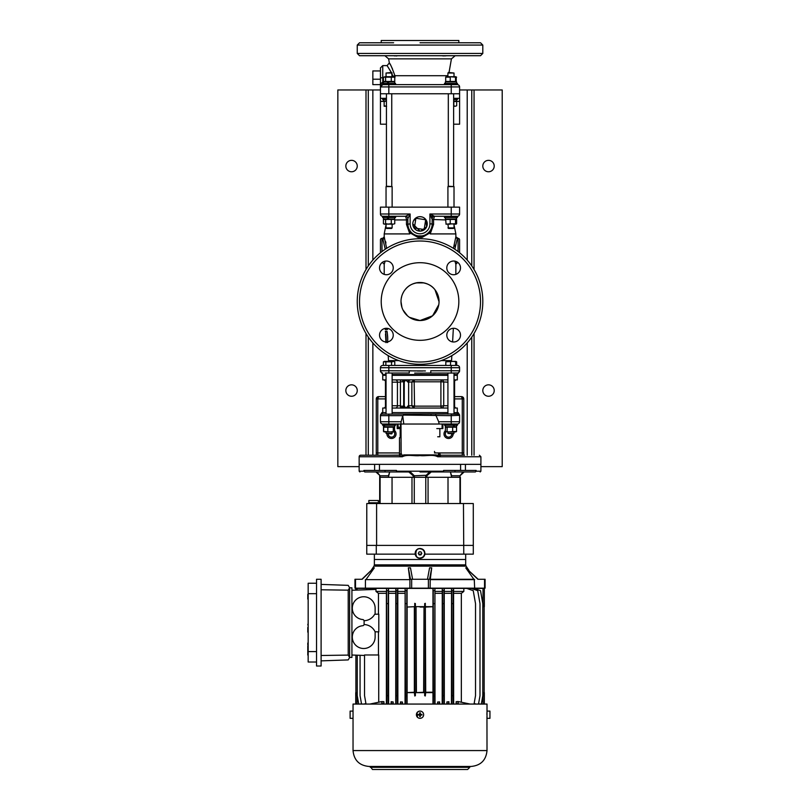 <?xml version="1.0" encoding="UTF-8"?>
<svg xmlns="http://www.w3.org/2000/svg" width="810" height="810" viewBox="0 0 810 810"><rect width="100%" height="100%" fill="white"/><g stroke="black" fill="none" stroke-linecap="round" stroke-linejoin="round"><path stroke-width="1.21" d="M488.511 384.831A5.71 5.71 0 0 0 482.811 390.541A5.71 5.71 0 0 0 488.511 396.252A5.71 5.71 0 0 0 494.221 390.541A5.71 5.71 0 0 0 488.511 384.831M488.511 160.35A5.71 5.71 0 0 0 482.811 166.06A5.71 5.71 0 0 0 488.511 171.771A5.71 5.71 0 0 0 494.221 166.06A5.71 5.71 0 0 0 488.511 160.35M351.54 384.831A5.71 5.71 0 0 0 345.84 390.541A5.71 5.71 0 0 0 351.54 396.252A5.71 5.71 0 0 0 357.25 390.541A5.71 5.71 0 0 0 351.54 384.831M351.54 160.35A5.71 5.71 0 0 0 345.84 166.06A5.71 5.71 0 0 0 351.54 171.771A5.71 5.71 0 0 0 357.25 166.06A5.71 5.71 0 0 0 351.54 160.35M446.026 431.912A3.23 3.23 0 0 0 448.568 437.147A3.23 3.23 0 0 0 451.798 433.917M388.263 433.917A3.23 3.23 0 0 0 394.399 435.334A3.23 3.23 0 0 0 394.035 431.922M368.287 265.964L368.287 89.961L380.457 89.961M368.287 455.22L368.287 337.061M459.594 89.961L502.21 89.961L502.21 466.641L480.907 466.641M359.154 466.641L337.841 466.641L337.841 89.961L368.287 89.961M471.774 455.22L471.774 337.061M471.774 265.964L471.774 89.961M420.025 766.452L368.935 766.452C359.275 765.511 353.98 760.215 353.038 750.566L487.012 750.566C486.071 760.215 480.775 765.511 471.126 766.452L420.025 766.452M353.038 711.099L353.038 718.328L350.112 718.328L350.112 711.099L353.038 711.099L353.038 704.062L487.012 704.062L487.012 711.099L489.949 711.099L489.949 718.328L487.012 718.328L487.012 711.099M420.734 718.257L420.025 718.328A3.615 3.615 0 0 1 416.411 714.714A3.615 3.615 0 0 1 420.025 711.099L419.327 711.17L420.025 711.099A3.615 3.615 0 0 1 423.64 714.714A3.615 3.615 0 0 1 420.025 718.328L419.327 718.257M418.649 711.372L417.028 712.699M416.482 714.005L416.411 714.703M416.482 715.412L416.684 716.091M418.649 718.055L418.021 717.721M417.474 717.265L417.018 712.709M405.375 590.672L406.833 590.672L406.752 695.689L405.456 695.689L405.152 588.394L432.965 588.394L432.965 591.432L432.965 588.394L434.909 588.394L434.606 695.689L433.309 695.689L433.228 590.672L434.676 590.672M425.321 695.689L424.673 695.689L424.673 692.641L415.388 692.641L415.388 695.689L414.74 695.972L415.388 695.689L414.74 695.689L414.74 603.612L415.388 603.612L414.74 603.328L415.388 603.612L415.388 606.66L424.673 606.66L424.673 603.612L425.321 603.328L424.673 603.612L425.321 603.612L425.321 695.972L424.673 695.689L425.321 695.972L425.706 692.246L425.321 603.612M425.321 606.66L432.965 606.7L432.965 591.432M308.164 600.271L308.164 624.287M361.442 703.505L360.46 704.062M365.897 703.374L364.186 704.062M470.175 704.062L458.156 701.561L459.189 701.744L458.156 701.561L457.812 704.062M381.905 701.561L369.886 704.062M383.545 704.062L382.249 703.677L381.834 701.571L381.834 704.062M375.121 614.263L375.131 608.178A11.411 11.411 90 0 0 363.731 596.757A11.411 11.411 90 0 1 375.121 608.178M360.065 655.3L360.065 695.689L361.543 704.062M357.25 692.59L355.944 692.631L355.894 695.689L355.894 655.158M357.25 655.199L357.25 695.689L358.729 704.062M357.038 704.062L357.038 692.601M382.826 701.561L383.92 701.744L383.545 703.677M374.686 614.274L378.807 614.132L378.807 631.901L375.081 631.77A12.555 12.545 -90 0 0 364.095 624.54L364.095 620.723A12.555 12.545 -90 0 0 374.686 614.274M386.805 590.672L388.263 590.672L388.182 695.689L386.886 695.689L386.583 588.394L386.481 591.432L375.982 591.432L378.462 593.335L378.462 614.142M386.481 591.432L386.39 593.335L378.462 593.335M364.095 621.057A1.519 1.519 90 0 0 362.708 619.549A11.411 11.411 90 0 1 352.32 607.672A11.411 11.411 90 0 1 363.72 596.757L363.731 596.757M364.095 624.206A1.519 1.519 90 0 1 362.708 625.725A11.411 11.411 90 0 0 352.32 637.602A11.411 11.411 90 0 0 363.72 648.506A11.411 11.411 90 0 1 363.72 648.506L363.731 648.506A11.411 11.411 90 0 0 375.121 637.095A11.411 11.411 90 0 1 363.731 648.506M375.121 631.77L375.131 637.095M321.104 660.869L348.209 659.917L349.626 657.477L348.209 655.098L321.104 655.492M321.104 589.771L348.209 590.166L349.626 587.797L348.209 585.346L321.104 584.405M307.79 643.029L307.79 645.054L307.79 643.029M308.164 635.283L308.164 641.166M307.79 650.633L307.79 646.086L307.79 655.057L308.164 650.633M307.79 651.888L307.79 649.114L307.79 651.888M308.164 630.474L308.164 632.164M307.79 630.474L307.79 628.844L307.79 630.474M308.164 630.17L308.164 627.446M307.79 627.446L307.79 632.164M308.164 625.968L307.79 624.287M307.79 599.086L307.79 594.378L308.164 599.086M308.164 597.203L307.79 596.433L307.79 597.861M308.164 590.794L308.164 594.378M308.164 596.433L307.79 597.203L307.79 596.433M308.164 606.163L308.164 609.535M308.164 610.78L308.164 616.612M308.164 624.125L308.164 622.839M316.538 583.251L308.164 583.251L308.164 593.679L316.538 593.679M316.538 651.594L308.164 651.594L308.164 662.013L316.538 662.013M308.164 651.594L308.164 593.679M316.538 666.012L316.538 579.261L321.104 579.261L321.104 666.012L316.538 666.012M348.209 655.098L348.209 590.166M349.636 657.447L349.636 587.817L351.925 587.817L350.781 587.817L351.925 587.817L351.925 657.396L349.636 657.447M351.925 657.447L350.781 657.447L351.925 657.447M437.947 704.062L437.623 702.037L439.597 701.905L437.623 702.037L437.623 704.062M448.912 704.062L448.912 701.723L446.887 701.946L448.912 701.723L448.527 704.062M420.025 607.044L423.64 607.044L420.025 607.044M407.065 591.432L407.065 588.394L406.833 590.672M400.818 704.062L400.464 701.905L402.428 702.037L400.464 701.905L400.464 704.062M393.164 704.062L393.164 701.946L391.149 701.723L393.164 701.946L392.82 704.062M357.038 590.075L357.038 588.394L366.393 588.394L366.393 589.751M355.732 590.125L355.732 588.394L357.038 588.394M375.982 591.432L375.982 589.417L351.925 590.257M364.541 655.452L351.925 655.017M378.462 631.891L378.462 654.976M420.025 588.394L366.393 588.394M386.886 603.612L388.182 603.612M386.583 588.394L388.486 588.394L388.263 590.672M391.534 704.062L392.82 703.677M391.534 703.677L391.149 701.723L391.149 704.062M388.618 704.062L388.537 591.432L395.806 591.432L395.736 704.062M388.618 593.335L395.736 593.335M388.537 591.432L388.537 588.394L395.806 588.394L395.806 591.432M397.548 590.672L397.467 695.689L396.171 695.689L396.09 590.672L397.548 590.672L397.771 588.394L395.806 588.394M396.171 603.612L397.467 603.612M396.09 590.672L395.867 588.394M397.872 704.062L397.801 591.432L405.121 591.432L405.051 704.062M397.872 593.335L405.051 593.335M397.801 591.432L397.801 588.394L405.121 588.394L405.121 591.432M405.456 603.612L406.752 603.612M425.706 607.054L432.965 606.7M407.096 607.054L414.74 606.66L407.096 607.054M407.065 588.394L407.096 606.7M414.74 603.612L414.74 606.66M433.309 603.612L434.606 603.612M433.228 590.672L432.985 588.394L432.985 591.432M435.01 704.062L434.94 591.432L442.26 591.432L442.189 704.062M435.01 593.335L442.189 593.335M434.94 591.432L434.94 588.394L442.26 588.394L442.26 591.432M443.961 590.672L443.89 695.689L442.594 695.689L442.513 590.672L443.961 590.672L444.194 588.394L442.26 588.394M442.594 603.612L443.89 603.612M442.513 590.672L442.29 588.394M447.231 704.062L448.527 703.677M447.231 703.677L446.887 701.946L446.887 704.062M444.325 704.062L444.244 591.432L451.524 591.432L451.443 704.062M444.325 593.335L451.443 593.335M444.244 591.432L444.244 588.394L451.524 588.394L451.524 591.432M453.246 590.672L453.165 695.689L451.879 695.689L451.798 590.672L453.246 590.672L453.478 588.394L451.524 588.394M451.879 603.612L453.165 603.612M451.798 590.672L451.565 588.394M458.227 704.062L458.227 701.571L457.225 701.581L458.156 701.561M456.516 704.062L457.812 703.677M456.516 703.677L456.131 701.744L457.225 701.561M453.661 704.062L453.58 591.432L463.826 591.432L461.335 593.335L461.335 702.118M453.661 593.335L461.335 593.335M453.58 591.432L453.58 588.394L463.826 588.394L463.826 591.432M474.042 704.062L475.521 695.689L475.521 603.612L473.232 590.672L466.762 588.394L469.597 588.394L469.597 589.396M475.865 704.062L474.164 703.374M478.518 704.062L479.996 695.689L479.996 603.612L477.718 590.672L471.238 588.394L473.141 588.394L473.141 589.062M479.601 704.062L478.619 703.505M481.332 704.062L482.8 695.689L482.8 603.612L480.522 590.672L474.052 588.394L484.329 588.394L484.329 606.649M482.8 606.71L484.117 606.66L484.117 603.328M483.013 606.7L483.013 588.394M484.167 695.689L484.167 603.612M484.117 695.972L484.117 692.631L483.013 692.601L483.013 704.062M474.052 588.394L473.141 588.394M471.238 588.394L469.597 588.394M466.762 588.394L463.826 588.394M456.131 701.744L456.131 704.062M453.225 704.062L453.165 695.689M451.828 704.062L451.879 695.689M443.941 704.062L443.89 695.689M442.543 704.062L442.594 695.689M437.947 703.677L439.243 704.062M439.597 704.062L439.597 701.905L439.243 703.677M434.656 704.062L434.606 695.689M433.259 704.062L433.309 695.689M432.925 607.095L432.965 692.601L425.321 692.631M432.965 704.062L432.965 692.601M432.925 692.206L425.706 692.246M424.673 692.641L424.025 692.641L424.025 606.66L423.64 692.256L416.036 692.641L416.036 606.66L415.388 606.66M424.025 606.66L424.673 606.66M416.421 692.256L416.036 606.66M415.388 692.641L416.036 692.641M414.74 692.631L407.096 692.601L414.345 692.246L414.74 695.689M414.345 692.246L414.345 607.054M407.096 704.062L407.096 692.601M406.802 704.062L406.752 695.689M407.136 692.206L407.136 607.095M405.405 704.062L405.456 695.689M400.818 703.677L402.104 704.062M402.428 704.062L402.428 702.037L402.104 703.677M397.518 704.062L397.467 695.689M396.12 704.062L396.171 695.689M388.233 704.062L388.182 695.689M386.836 704.062L386.886 695.689M386.39 593.335L386.39 704.062M383.92 704.062L383.92 701.744M378.726 702.118L378.726 654.976L364.541 654.976L364.541 695.689L366.019 704.062M486.952 712.739L486.921 714.693M486.952 716.718L487.012 750.566M420.329 712.81L419.722 712.81L420.329 712.81L420.329 716.617L419.722 716.617L420.329 716.617M421.929 715.017L421.929 714.41L421.929 715.017L420.329 715.017M418.122 714.41L418.122 715.017L418.122 714.41L419.722 714.41L419.722 712.81M421.413 718.055L422.03 717.721M422.587 717.265L423.033 716.718L422.587 717.265M423.367 716.091L423.64 714.703M420.329 714.41L421.929 714.41M419.722 716.617L419.722 715.017L418.122 715.017M421.413 711.372L422.04 711.706M422.587 712.152L423.033 712.699M379.698 475.298L375.891 471.967M424.724 554.151L424.906 554.151C424.308 556.733 422.678 558.12 420.025 558.323C417.383 558.13 415.753 556.733 415.155 554.151C415.044 550.77 416.674 548.866 420.025 548.451C423.387 548.856 425.007 550.76 424.906 554.151L463.776 554.151L463.452 503.547L376.609 503.547L376.609 545.393L463.452 545.393M376.285 554.151L376.285 545.393L366.758 545.393L366.758 554.151L415.338 554.151M418.709 554.151L421.352 554.151M374.372 554.151L374.372 559.477L465.689 559.477L420.025 559.477M463.776 554.151L473.293 554.151L473.293 545.393L463.776 545.393M463.452 503.547L473.283 503.547L473.293 554.151M366.778 545.393L366.778 503.547L366.778 545.393M376.609 503.547L366.778 503.547M392.05 477.292L392.05 503.547M411.986 503.547L411.986 477.292M380.092 503.547L380.092 477.292L414.274 477.292L414.274 503.547M380.092 477.292L380.103 475.774L388.415 475.774L389.681 471.967L388.415 477.292M428.065 477.292L428.065 503.547M448.011 503.547L448.011 477.292M425.787 503.547L425.787 477.292L459.969 477.292L459.969 503.547M459.969 477.292L459.958 475.774L464.16 471.967L475.338 471.967L476.158 471.207L475.338 471.967C481.707 471.967 481.707 471.967 475.338 471.967L455.007 471.967L463.097 471.967L459.958 475.774L451.646 475.774L450.38 471.967L451.646 477.292M425.736 477.292L425.736 475.774L429.664 471.967L431.203 471.967L420.025 471.967L429.543 471.967M425.787 477.292L414.274 477.292M413.201 477.292L413.201 475.774L408.858 471.967L410.397 471.967L414.315 475.774L414.315 477.292M410.518 471.967L364.723 471.967L363.892 470.438L374.625 470.438L374.625 464.353C354.122 464.353 354.122 464.353 374.625 464.353M413.788 475.237L414.315 475.774L413.201 475.774M426.202 475.298L414.315 475.774M455.007 470.438L455.007 471.967L431.203 471.967L426.85 475.774L426.85 477.292M425.736 475.774L426.85 475.774M408.858 471.967L396.465 471.967L396.465 470.438L374.625 470.438M380.103 475.774L376.954 471.967M450.542 470.438L449.854 470.438M446.796 470.438L445.581 470.438M452.415 455.22L441.136 455.22L437.673 456.749C432.935 454.106 425.827 456.303 419.985 455.584C414.163 456.303 407.106 454.106 402.388 456.749L359.154 456.749L359.154 464.353L480.907 464.353L480.907 471.207L476.158 471.207L476.158 470.438L460.586 470.438L460.586 464.353L379.475 464.353L379.475 470.438M420.025 471.967L443.586 471.967L443.586 470.438L460.586 470.438M465.426 464.353C485.929 464.353 485.929 464.353 465.426 464.353L465.426 470.438M364.723 471.967C358.344 471.967 358.344 471.967 364.723 471.967M450.886 471.967L452.263 471.967M373.613 502.787L368.854 502.787L368.854 500.499L378.371 500.499L378.371 502.787L373.613 502.787M415.277 553.392A4.759 4.759 0 0 1 420.025 548.633A4.759 4.759 0 0 1 424.784 553.392A4.759 4.759 0 0 1 420.025 558.141A4.759 4.759 0 0 1 415.277 553.392M418.274 553.392L419.155 551.863L420.906 551.863L421.787 553.392L420.906 554.911L419.155 554.911L418.274 553.392M361.908 579.261L373.825 567.851L362.222 579.261L354.962 579.261L354.962 588.161L355.509 588.161L355.509 579.261M366.211 579.261L374.321 567.851M427.477 579.261L429.573 567.851L431.72 567.851L429.583 579.261L410.478 579.261L408.341 567.851L409.769 579.261M408.341 567.851L410.478 567.851L412.584 579.261M484.552 588.161L484.552 579.261L485.089 579.261L485.089 588.161L474.65 588.161L474.255 579.261L430.211 579.261L430.14 588.161L409.911 588.161L409.911 579.636L365.411 579.636L365.411 588.161L355.509 588.161M474.65 588.161L428.399 588.161L428.399 579.261M411.662 579.261L411.662 588.161L365.411 588.161M365.411 579.636L409.911 579.636M430.282 579.261L431.72 567.851M484.552 579.261L477.839 579.261L465.74 567.851L473.85 579.261M478.143 579.261L465.74 567.851M450.846 455.22L437.876 455.22M359.154 456.749A1.519 1.519 0 0 1 360.673 455.22L398.925 455.22A2.278 2.217 90 0 0 401.122 453.225L402.256 455.534L403.795 454.906L436.266 454.906L437.805 455.534L439.05 452.942L462.267 452.942L462.267 398.915L461.498 396.627L463.786 398.915L463.786 455.22L463.786 452.942L462.267 452.942L462.267 455.22L457.589 455.22M438.645 455.939A2.278 1.326 14.4 0 1 437.805 455.534L437.673 456.749L480.907 456.749L480.907 464.353M439.05 424.025L438.676 421.737L451.231 421.737L451.231 424.025L439.05 424.025L439.05 423.438L439.04 424.025L388.83 424.025L388.83 421.737L401.112 421.737L400.869 424.025M401.122 453.225L401.001 424.025M394.541 430.515A4.566 4.566 0 0 1 391.493 438.483A4.566 4.566 0 0 1 386.927 433.917M453.134 433.917A4.566 4.566 0 0 1 448.568 438.483A4.566 4.566 0 0 1 445.399 430.626M387.646 455.22L399.482 455.088L399.482 437.724L401.001 437.724M401.021 451.464L401.021 442.24M382.745 424.025A2.278 2.278 0 0 1 380.457 421.737A2.278 2.278 0 0 0 382.745 424.025A2.278 2.278 0 0 1 380.457 421.737L380.457 415.327A1.519 1.519 180 0 1 381.368 413.93L381.986 414.133A1.519 1.519 0 0 0 380.457 415.651L388.83 415.651L388.83 414.133L458.683 413.93A2.278 2.238 -90 0 1 457.488 412.614L454.015 412.614M401.112 421.737L402.722 415.793L403.795 424.025L405.567 424.025M442.888 424.025L442.857 428.591L442.857 424.025M458.683 413.93A1.519 1.519 180 0 1 459.594 415.327L451.231 415.651L451.231 421.737L459.594 421.737A2.278 2.278 0 0 1 457.316 424.025M459.594 421.737L459.594 415.651A1.519 1.519 0 0 0 458.075 414.133L451.231 414.133L451.231 415.651L403.603 415.095L403.734 414.133M403.603 415.095L402.995 415.651L388.83 415.651L388.83 421.737L380.457 421.737M381.986 414.133L388.83 414.133M386.046 412.614L382.573 412.614A2.278 2.238 -90 0 1 381.368 413.93M409.273 415.034L409.435 414.133M431.112 415.064L430.93 414.133M435.729 415.186L435.557 414.133M436.043 415.651L438.676 421.737M392.131 412.614L447.92 412.614M395.553 424.025L395.553 425.24L382.624 425.24L382.624 424.025L403.795 424.025M439.04 424.025L457.437 424.025L457.437 425.24L444.498 425.24L444.498 424.025M397.204 424.025L397.204 428.591L397.173 424.025M376.275 455.22L376.275 398.915L378.553 396.627L385.449 396.627M385.449 398.915L377.794 398.915L378.553 396.627A2.278 2.278 0 0 0 376.275 398.915L377.794 398.915L377.794 452.942L399.482 452.942M454.602 396.627L461.498 396.627A2.278 2.278 0 0 1 463.786 398.915L454.602 398.915M382.462 455.22L377.794 455.22L377.794 452.942L376.275 452.942M441.339 455.22L464.545 455.22M441.136 455.22A2.278 2.217 90 0 1 438.939 453.225M401.416 455.939A2.278 1.326 165.6 0 0 402.256 455.534L402.388 456.749L398.925 455.22M383.12 375.324L383.12 374.564L386.046 374.564L382.745 374.564L380.457 371.071M392.131 374.564L447.92 374.564L392.131 374.564M459.594 371.071L457.316 374.564L454.015 374.564L456.931 374.564L456.931 375.324M392.475 75.107L392.911 76.363L394.895 75.705C392.172 68.111 390.319 63.848 389.337 62.937C390.339 63.879 392.192 68.141 394.895 75.705L394.753 79.147M392.546 69.093L391.929 67.767M391.918 67.736L391.473 66.825M390.238 64.506L389.519 63.241M442.341 55.839L448.153 55.718M445.854 55.849L443.121 55.92M453.661 42.778L460.89 42.778M357.25 45.066L357.25 53.44L482.811 53.44L482.811 45.066L357.25 45.066L359.529 42.778L393.63 42.778M482.811 53.44L480.522 55.718L359.529 55.718L357.25 53.44M381.216 42.778L381.216 40.5L458.835 40.5L458.835 42.778M382.745 84.635L380.457 86.923A2.278 2.278 0 0 1 382.745 84.635A2.278 2.278 0 0 0 380.457 86.923L380.457 93.768L459.594 93.768L459.594 98.334L453.63 98.334M388.83 84.635L451.231 84.635L451.231 86.923L388.83 86.923L388.83 84.635M451.231 93.768L451.231 86.923L459.594 86.923A2.278 2.278 0 0 0 457.316 84.635A2.278 2.278 0 0 1 459.594 86.923L459.594 93.768M388.83 93.768L388.83 86.923L380.457 86.923L380.457 67.898L382.745 65.61L382.745 82.357L383.454 82.357M393.002 76.717C394.369 76.717 394.369 76.717 393.002 76.717L392.131 74.226M391.331 72.465L387.089 65.61L382.745 65.61M387.271 65.853L391.21 72.211M391.908 55.718L420.025 55.718M396.94 55.92L396.08 55.941M395.138 55.92L394.126 55.839M420.025 42.778L480.522 42.778L482.811 45.066M395.057 77.031L394.895 75.705L447.92 75.705M380.457 86.923C380.609 84.169 381.368 82.64 382.745 82.357L382.745 83.42M386.431 124.203L380.457 124.203L380.457 98.334L386.431 98.334M459.594 98.334L459.594 124.203L453.63 124.203M380.457 93.768L380.457 98.334M386.431 93.768L386.431 186.219L392.131 186.604L386.046 186.604L386.046 207.147M392.131 227.883L391.564 228.46L386.613 228.46L386.046 227.883L392.131 227.883L392.131 224.198M392.131 73.032L386.046 73.032L391.564 72.465L392.131 76.839M395.553 84.635L395.553 83.42L382.624 83.42L382.624 84.635L391.564 84.635M391.281 81.456L394.753 81.456L394.753 77.163L385.611 77.163L385.611 81.456L391.281 81.456L391.281 77.163M385.611 81.456L383.424 81.456L383.424 77.163L385.611 77.163M384.77 76.747L386.046 76.839M384.77 81.871L386.046 81.78M386.279 76.717L391.898 76.717M386.046 76.717L392.131 76.717M394.723 83.42L394.723 81.901L388.921 81.901L388.051 83.42M383.454 83.42L383.454 81.901L388.051 81.901L387.2 83.42M388.051 81.901L386.046 81.577M383.454 99.549L383.454 101.068L386.431 101.068M386.076 106.221L384.142 106.252L386.046 106.252M386.613 106.252L384.142 105.806L386.613 106.252M386.431 101.078L384.142 101.513L384.142 105.806M386.431 99.549L382.624 99.549L382.624 98.334M456.678 105.806L455.25 106.252L456.678 105.806L456.678 101.513L453.823 101.513L453.823 105.806L455.25 106.252L453.63 106.252M453.63 101.463L455.2 101.078M455.25 106.252L453.823 105.806M453.63 101.068L456.597 101.068L456.597 99.549M457.437 98.334L457.437 99.549L453.63 99.549M448.305 93.768L448.305 186.219L454.015 186.604L447.92 186.604L447.92 207.147M447.92 227.883L454.015 227.883L453.438 228.46L448.497 228.46L447.92 224.198M448.497 72.465L454.015 73.032L447.92 73.032L448.497 72.465M403.471 407.47L400.697 407.47M401.001 436.772L400.201 436.772L400.201 427.376M401.001 427.599L400.201 427.599M400.434 424.025L400.434 427.265L398.095 427.265L400.14 427.265M400.434 427.265L401.001 427.407M398.095 427.265L398.095 424.025M439.86 428.591L439.86 436.772L437.704 436.772M384.77 224.167L386.046 224.198M393.012 224.198L391.281 223.752L391.281 219.459L394.753 219.459L394.753 223.752L393.012 224.198C394.359 224.198 394.359 224.198 393.012 224.198L383.738 223.965M391.281 223.752L386.279 224.198M385.165 224.198L386.907 223.752M383.424 223.752L383.424 219.459L385.611 219.459L385.611 223.752L384.517 224.198M384.77 219.044L386.046 219.145M391.281 219.459L385.611 219.459M388.446 224.198L385.611 223.752M388.921 217.495L388.051 219.024L394.723 219.024L394.723 217.495M383.454 217.495L383.454 219.024L387.605 219.024M388.051 217.495L387.2 219.024M391.564 216.28L382.624 216.28L382.624 217.495L395.553 217.495L395.553 216.28M444.994 84.635L457.437 84.635L457.437 83.42L444.498 83.42L444.498 84.635M445.338 83.42L445.338 81.901L456.597 81.901L456.273 83.42M456.506 83.42L456.516 81.901M447.92 73.032L447.92 76.717L446.067 76.717L450.228 77.163L450.228 81.456L445.692 81.456L445.692 77.163L446.431 77.163M445.692 81.456L446.431 81.456M450.228 77.163L445.692 77.163M450.228 81.456L455.503 81.456L455.503 77.163L449.803 76.717M453.975 76.717L455.868 76.717L455.503 77.163M455.503 81.456L456.243 81.456L456.243 77.163L454.896 76.717M454.015 81.81L455.605 81.658M448.841 76.717L455.868 76.717M456.141 81.658L456.141 76.96M455.696 81.8L454.501 81.871M456.627 77.163L454.015 76.717M454.44 81.456L456.05 81.8M453.975 224.198L456.243 223.752L455.503 223.752L455.503 219.459L446.431 219.459M455.503 219.459L456.243 219.459L455.959 224.167M453.883 224.198L456.324 223.965M449.803 224.198L448.841 224.198M450.228 219.459L450.228 223.752L455.868 224.198M455.503 223.752L445.976 224.167M450.228 223.752L446.067 224.198L445.692 219.459M454.015 219.115L455.605 219.257M445.338 217.495L445.338 219.024L456.273 219.024L456.506 217.495M456.506 219.024L456.597 217.495L456.506 219.024M431.062 216.28L444.498 216.28L444.498 217.495L457.437 217.495L457.437 216.28L444.994 216.28M383.818 219.459L384.558 219.459M455.534 224.198L456.627 223.752L456.627 219.459L456.05 219.125M456.141 219.257L454.44 219.459M455.696 219.125L454.501 219.044M380.457 84.635L372.853 84.635L372.853 70.946L380.457 70.946M372.853 79.218L380.457 79.218M391.554 365.432L391.554 361.837L393.174 361.402L394.784 361.837L394.784 365.432L420.025 365.432M392.313 361.837L383.393 361.837L383.393 365.432L385.864 365.432L385.864 361.837L391.554 361.837M389.094 361.402L384.628 361.402L385.864 361.837M386.623 361.837L384.791 361.402M392.131 433.39L391.605 433.917L386.046 433.39L392.131 433.39L392.131 431.781M384.74 425.24L384.234 426.759L394.723 426.759L394.723 425.24M383.454 425.24L383.454 426.759L384.234 425.24M454.542 425.24L453.823 426.759L456.597 426.759L456.597 425.24M445.338 425.24L445.338 426.759L453.033 426.759L453.823 425.24M453.823 426.759L453.033 426.759M456.668 365.432L456.668 361.837L453.104 361.402L455.898 361.402M456.121 365.432L456.121 361.837M455.686 365.432L455.686 361.837M448.173 361.402C445.348 361.402 445.348 361.402 448.173 361.402L453.104 361.402L445.814 361.837L445.814 365.432M450.532 365.432L450.532 361.837M454.015 433.39L453.489 433.917L447.92 433.39L454.015 433.39L454.015 431.892M455.048 361.402L456.668 361.837M384.163 361.402L386.299 361.402M391.149 431.943L387.028 431.943M393.296 431.497L390.562 431.943L393.913 431.943L393.296 431.497L393.296 427.204L394.541 427.204L394.541 431.497L392.131 431.943C394.632 431.943 394.632 431.943 392.131 431.943M385.742 431.943L390.562 431.943L383.636 431.497L383.636 427.204L384.892 427.204M393.296 427.204L383.636 427.204M387.838 431.497L387.838 427.204M383.636 431.497L384.892 431.497M384.234 426.759L385.742 426.759M447.1 431.497L447.1 427.204L445.399 427.204L445.399 431.497L447.92 431.943C445.429 431.943 445.429 431.943 447.92 431.943M454.835 431.497L448.73 431.943M454.835 427.204L456.546 427.204L456.546 431.497L455.686 431.943L449.884 431.943L452.668 431.497L452.668 427.204L447.1 427.204M456.546 427.204L452.668 427.204M456.546 431.497L452.668 431.497M447.019 427.133L447.92 426.921M447.019 431.568L447.92 431.781M456.425 427.204L455.169 427.204M456.425 431.497L455.169 431.497M385.216 431.497L383.91 431.801M384.365 431.943L383.515 431.497L384.365 431.943L383.515 431.497L383.515 427.204L385.216 427.204M384.699 431.872L385.449 431.943M384.699 426.829L385.449 426.759M436.803 428.591L442.098 428.591L442.098 424.025M442.857 428.591L442.098 428.591M397.963 424.025L397.963 428.591L397.204 428.591M397.963 428.591L400.201 428.591M392.131 379.89L447.92 379.89M447.92 375.324L392.131 375.324M386.046 375.324L382.745 375.324L382.745 379.89L386.046 379.89A2.278 0.881 -90 0 0 385.975 379.89M392.131 408.048L447.92 408.048M382.745 412.614L382.745 408.048L386.046 408.048A2.278 0.881 90 0 1 385.975 408.048M413.758 408.007L411.865 405.759L414.487 406.134L413.758 408.007L414.538 406.144L414.123 379.89L414.538 381.793L408.007 382.168L405.648 379.89L404.251 382.168A2.278 2.278 90 0 0 401.973 379.89L404.251 382.168L404.241 405.759L405.648 408.048L408.635 405.759L408.635 382.168A2.278 2.106 -90 0 1 410.741 379.89M447.92 382.168L440.873 381.793A1.903 1.6 90 0 1 442.473 379.89L442.635 379.92A1.903 1.579 -72.5 0 0 440.903 381.793L414.538 381.793M442.635 379.92L443.718 382.168L443.718 405.759L440.903 406.134L440.903 381.793M385.449 381.044L384.264 379.89A2.278 1.731 -90 0 1 385.995 382.168L385.449 381.044L385.449 406.893L386.046 405.759M454.015 407.035L454.43 408.048L457.316 408.048L457.316 412.614M454.015 408.048L454.602 406.893L454.602 381.044L454.43 379.89L454.015 380.902M442.473 408.048L442.635 408.007A1.903 1.579 72.5 0 1 440.903 406.134L440.873 406.144A1.903 1.6 90 0 0 442.473 408.048M447.92 405.759L443.718 405.759L442.635 408.007M413.758 379.92L411.865 382.168L411.865 405.759L408.635 405.759A2.278 2.106 90 0 0 410.741 408.048M409.495 379.89A2.278 1.478 -90 0 0 408.007 382.168M454.015 379.89L457.316 379.89L457.316 375.324L454.015 375.324M409.495 408.048A2.278 1.478 90 0 1 408.007 405.759M403.096 380.194A1.903 1.255 -90 0 1 403.674 381.793L403.674 406.144A1.903 1.255 -90 0 1 403.481 407.147L403.066 407.774M401.973 408.048A2.278 2.278 90 0 0 404.251 405.759L401.962 408.048M401.274 379.89A2.278 0.871 -90 0 0 400.413 382.168L400.413 405.759A2.278 0.871 -90 0 0 401.274 408.048M385.449 406.893L384.264 408.048A2.278 1.731 90 0 0 385.995 405.759M440.194 454.916L440.194 454.542A0.759 0.759 0 0 0 439.627 453.813L439.182 453.691M399.867 454.916L399.867 454.542A0.759 0.759 0 0 1 400.423 453.813L400.828 453.813M434.484 451.423A1.519 1.519 0 0 0 436.013 452.942M385.975 342.65C386.562 342.974 385.874 330.875 385.347 331.26L385.651 332.687M386.198 339.977L386.147 340.899M387.494 342.569C388.061 342.893 387.372 330.794 386.866 331.179L387.16 332.606M387.2 332.839L387.474 334.631M387.484 334.702L387.656 336.616M387.676 336.849L387.727 338.955M387.727 339.066L387.656 340.808M387.646 340.969L387.605 341.506M385.935 341.972L385.489 333.912M386.046 224.856L384.203 233.918L409.83 233.918L406.468 224.35L406.509 219.328L405.567 216.28L410.133 214.002L407.855 218.568A2.278 2.278 0 0 0 405.567 216.28L388.83 216.28L388.83 207.147L380.457 207.147L380.457 214.002L410.133 214.002L410.133 223.894A9.892 9.892 0 0 0 420.025 233.786A9.892 9.892 0 0 0 429.918 223.894L432.206 223.894A12.18 12.18 0 0 1 421.969 235.912L422.121 237.411L417.94 237.411L410.194 232.966L409.435 229.888C411.379 233.189 414.264 235.194 418.092 235.912A12.18 12.18 0 0 1 407.855 223.894L407.957 225.494M445.692 219.935L432.206 219.48L429.918 214.002L434.484 216.28L433.552 219.328L433.593 224.35L430.221 233.918L455.858 233.918L455.858 236.834A1.519 1.519 20.1 0 0 457.377 238.353L454.805 249.247M457.316 365.432A2.278 2.278 0 0 1 459.594 367.71L380.457 367.71A2.278 2.278 0 0 1 382.745 365.432L457.316 365.432A2.278 2.278 0 0 1 459.594 367.71L459.594 370.757A2.278 2.278 0 0 1 457.316 373.035L414.659 373.106M385.287 373.035L388.83 373.035L385.287 373.035M455.858 274.367L455.858 264.222L454.886 261.144M453.428 248.346L455.858 236.824L458.075 238.353A1.519 1.519 0 0 1 459.594 239.871L459.594 252.771L459.594 239.871M422.061 236.996L418 236.996M430.221 233.918L429.867 232.966L422.121 237.411M457.164 262.167L458.075 262.703A1.519 1.519 0 0 0 458.136 262.703M385.246 249.247L382.674 238.353L384.203 236.824L386.623 248.275M385.925 243.01L385.57 241.41M385.175 261.144L384.203 264.222L382.674 262.703L382.978 261.944M382.674 238.353L381.986 238.353A1.519 1.519 0 0 0 380.457 239.871L380.457 252.771M382.674 262.703L381.986 262.703A1.519 1.519 0 0 1 381.915 262.703M422.192 216.989L420.025 216.665A7.229 7.229 0 0 0 412.796 223.894A7.229 7.229 0 0 0 420.025 231.123A7.229 7.229 0 0 0 427.255 223.894A7.229 7.229 0 0 0 420.025 216.665L418.932 216.746M420.613 231.093L426.607 226.891L425.827 219.571M425.058 218.7L424.156 217.961M379.546 267.877A6.844 6.844 0 0 0 386.4 274.732A6.844 6.844 0 0 0 393.245 267.877A6.844 6.844 0 0 0 386.4 261.033A6.844 6.844 0 0 0 379.546 267.877M446.806 267.877A6.844 6.844 0 0 0 453.661 274.732A6.844 6.844 0 0 0 460.505 267.877A6.844 6.844 0 0 0 453.661 261.033A6.844 6.844 0 0 0 446.806 267.877M446.806 335.137A6.844 6.844 0 0 0 453.661 341.992A6.844 6.844 0 0 0 460.505 335.137A6.844 6.844 0 0 0 453.661 328.293A6.844 6.844 0 0 0 446.806 335.137M379.546 335.137A6.844 6.844 0 0 0 386.4 341.992A6.844 6.844 0 0 0 393.245 335.137A6.844 6.844 0 0 0 386.4 328.293A6.844 6.844 0 0 0 379.546 335.137M420.025 238.727A62.775 62.775 0 0 1 482.811 301.512A62.775 62.775 0 0 1 420.025 364.287A62.775 62.775 0 0 0 482.811 301.512A62.775 62.775 0 0 0 420.025 238.727A62.775 62.775 0 0 0 357.25 301.512A62.775 62.775 0 0 0 420.025 364.287M420.025 262.703A38.809 38.809 0 0 1 458.835 301.512A38.809 38.809 0 0 1 420.025 340.322A38.809 38.809 0 0 1 381.216 301.512A38.809 38.809 0 0 1 420.025 262.703M438.797 304.641L432.591 315.799L420.025 320.537A19.025 19.025 0 0 1 401.001 301.512A19.025 19.025 0 0 1 420.025 282.488A19.025 19.025 0 0 1 439.05 301.512A19.025 19.025 0 0 1 420.025 320.537L409.475 317.338M407.47 315.799L402.934 309.865M401.942 307.405L401.011 301.684M401.193 298.819L401.76 296.197M402.61 293.848L403.714 291.721M405.061 289.777C408.321 285.343 413.313 282.913 420.025 282.488C426.748 282.913 431.73 285.343 435 289.777L439.05 301.695M357.271 303.132L357.261 302.403M357.25 301.877L357.25 301.31M432.094 225.494L432.206 218.568A2.278 2.278 0 0 1 434.484 216.28L451.231 216.28L451.231 214.002L459.594 214.002A2.278 2.278 0 0 1 457.316 216.28A2.278 2.278 0 0 0 459.594 214.002L459.594 207.147L388.83 207.147M430.626 229.888L429.867 232.966M417.94 237.411L418.092 235.912L421.969 235.912M410.133 223.894L406.468 224.35M410.194 232.966L409.83 233.918M407.855 223.894L407.855 218.568L407.855 219.48L406.488 219.935L394.753 219.935M382.745 216.28A2.278 2.278 0 0 1 380.457 214.002M417.869 216.989L415.894 217.961L413.616 220.563M413.161 221.626L412.887 222.75M412.796 223.884L420.025 231.123M432.206 223.894L433.593 224.35M384.203 264.222L384.203 274.367M457.377 262.703L455.858 264.222A1.519 1.519 159.9 0 1 457.377 262.703L457.356 262.632M455.068 246.503L455.291 245.177M451.231 365.432L451.231 370.757L459.594 370.757A2.278 2.278 0 0 1 457.316 373.035L447.16 373.035M415.56 370.97L409.263 370.757L409.263 373.035L388.83 373.035L388.83 370.757L425.412 370.929M380.457 367.71L380.457 370.757L388.83 370.757L388.83 365.432M422.719 371.031L417.342 371.031M382.745 373.035A2.278 2.278 0 0 1 380.457 370.757M451.231 373.035L451.231 370.757L430.788 370.757L430.788 373.035L420.025 373.167M385.519 334.125L385.611 334.753M385.854 339.198L385.833 339.755M387.484 328.374L387.534 329.407L386.056 329.488L385.985 328.303M385.216 328.394L385.287 329.528L386.056 329.488M424.005 282.903L416.056 282.903M425.665 219.753L415.894 218.254L414.386 228.025L424.167 229.534L425.665 219.753M372.853 455.22L372.853 342.924M372.853 260.091L372.853 89.961M467.208 455.22L467.208 342.924M467.208 260.091L467.208 89.961M365.998 455.22L365.998 333.477M365.998 269.538L365.998 89.961M474.052 455.22L474.052 333.477M474.052 269.538L474.052 89.961M370.281 767.313L469.78 767.313L467.593 769.5L372.468 769.5L370.281 766.452M443.586 471.207L396.465 471.207M363.892 471.207L359.154 471.207L359.154 464.353M385.054 470.438L385.054 471.967M420.025 557.989C414.558 559.629 414.558 547.145 420.025 548.785C422.81 549.079 424.339 550.608 424.632 553.392C424.339 556.166 422.81 557.695 420.025 557.989M374.372 559.477L374.372 564.874L465.689 564.874L466.074 566.139L373.987 566.139L371.172 570.351M474.65 579.636L430.14 579.636M434.484 452.942L439.05 452.942M449.034 72.465L451.433 58.867L388.628 58.867L384.871 55.718M459.594 86.923A2.278 2.278 0 0 0 457.316 84.635M383.424 77.79L380.457 77.79M459.594 101.382L456.425 101.382M384.588 101.382L380.457 101.382M440.873 406.144L414.487 406.144M403.674 406.144L400.423 406.144M404.21 381.793L400.423 381.793M392.131 405.759L397.426 405.759A2.278 2.116 -90 0 1 395.32 408.048M400.413 405.759L397.426 405.759L397.426 382.168L392.131 382.168M400.413 382.168L397.426 382.168A2.278 2.116 90 0 0 395.32 379.89M441.197 360.612L451.555 360.612L451.838 355.63M388.476 361.402L388.496 360.612L398.854 360.612M458.075 251.576L458.075 238.353M382.988 239.132A1.519 1.417 160.9 0 0 384.507 237.715M381.986 238.353L381.986 251.576M413.981 219.935L415.631 219.935M420.025 362.009A60.497 60.497 0 0 0 480.522 301.512A60.497 60.497 0 0 0 420.025 241.015A60.497 60.497 0 0 0 359.529 301.512A60.497 60.497 0 0 0 420.025 362.009M429.918 223.894L429.918 214.002L451.231 214.002L451.231 207.147M353.038 718.328L353.038 750.566M355.732 704.062L355.732 692.641M484.329 704.062L484.329 692.641M469.78 766.452L469.78 767.313M465.689 554.151L465.689 564.874M379.677 503.547L379.698 475.774M460.384 503.547L460.384 477.292M359.154 471.207L359.913 471.967M480.907 471.207L480.148 471.967M369.046 503.547L369.046 502.787M378.179 503.547L378.179 502.787M373.987 566.139L374.372 564.874M466.074 566.139L468.879 570.351M380.457 415.024L381.895 412.614M458.166 412.614L459.594 415.024M378.432 396.637L377.683 396.799M462.378 396.799L461.629 396.637M480.907 456.749L479.388 455.22M387.089 65.61L389.337 62.937L388.628 58.867M451.433 58.867L455.179 55.718M391.757 93.768L391.757 186.219M392.131 186.604L392.131 207.147M386.046 223.874L386.046 227.883M386.046 77.041L386.046 73.032M454.015 186.604L454.015 207.147M454.015 224.107L454.015 227.883M453.63 93.768L453.63 186.219M454.015 76.808L454.015 73.032M456.597 83.42L456.597 81.901M386.046 433.39L386.046 431.943M386.046 414.133L386.046 373.035M392.131 414.133L392.131 373.035M447.92 433.39L447.92 431.71M447.92 414.133L447.92 373.035M454.015 426.374L454.015 425.24M454.015 414.133L454.015 373.035M455.797 408.048L454.602 406.893M455.797 379.89L454.602 381.044M385.347 331.26L386.866 331.179M451.555 360.612L451.585 361.402M452.598 341.901L453.357 328.293M409.435 229.888L410.417 231.356M454.015 224.856L455.858 233.918M384.203 236.824L384.203 233.918M388.496 360.612L388.223 355.63"/></g></svg>
